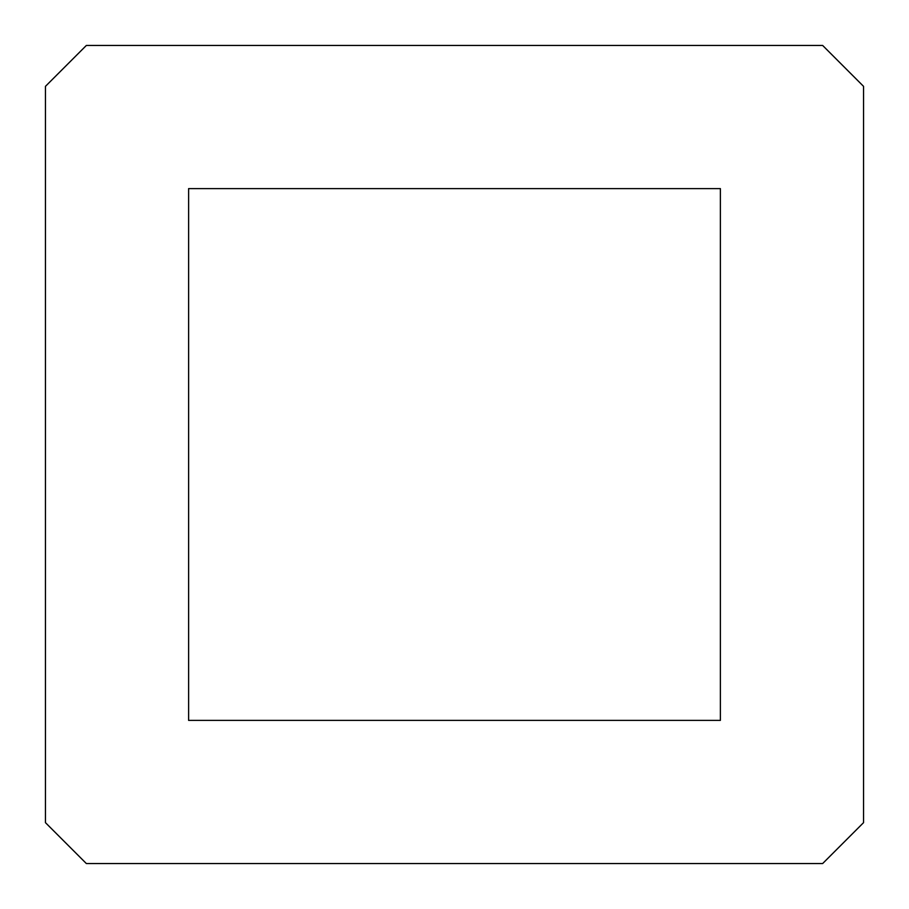 <?xml version="1.0" encoding="UTF-8"?>
<svg xmlns="http://www.w3.org/2000/svg" width="909" height="909" viewBox="0 0 909 909"><rect width="100%" height="100%" fill="white"/><g stroke="black" fill="none" stroke-linecap="round" stroke-linejoin="round"><path stroke-width="1.36" d="M720.382 188.618L720.382 720.382L188.618 720.382L188.618 188.618L720.382 188.618M863.55 86.355L863.55 822.645L822.645 863.55L86.355 863.55L45.45 822.645L45.45 86.355L86.355 45.45L822.645 45.45L863.55 86.355"/></g></svg>
